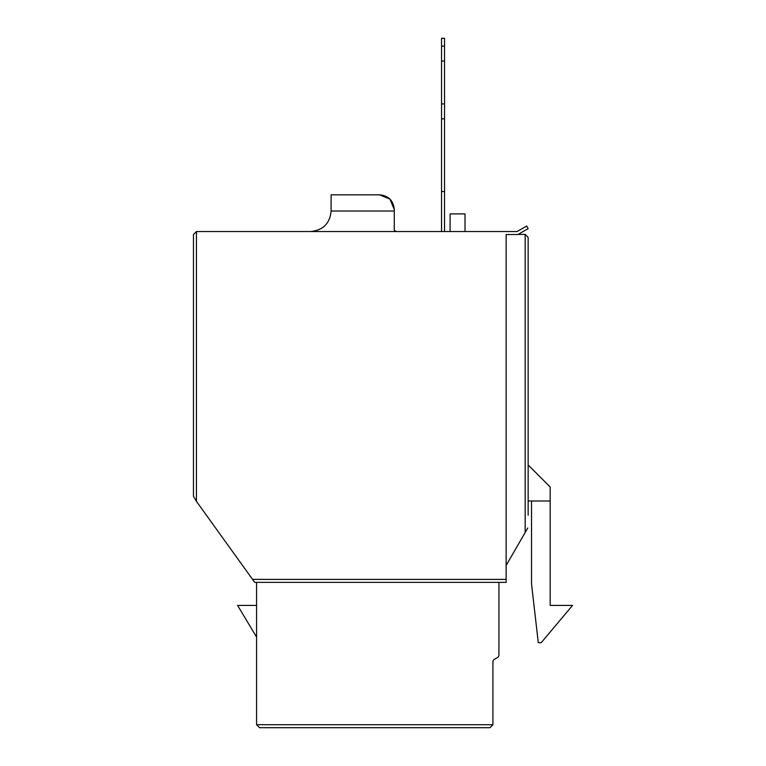 <?xml version="1.0" encoding="UTF-8"?>
<svg xmlns="http://www.w3.org/2000/svg" width="766" height="766" viewBox="0 0 766 766"><rect width="100%" height="100%" fill="white"/><g stroke="black" fill="none" stroke-linecap="round" stroke-linejoin="round"><path stroke-width="1.15" d="M528.147 501.002L531.527 501.002L531.527 583.97L538.287 642.684L541.217 642.684L572.537 605.399L550.17 605.399L550.17 501.002L531.527 501.002M550.17 501.002L550.17 486.985L528.147 464.962M256.581 605.399L237.565 605.399L256.581 637.092M196.441 501.376L193.463 496.272L193.463 234.52L196.441 231.533L196.441 501.376L252.569 579.393L506.135 579.393L506.135 234.52L517.931 234.52L528.147 228.613L526.663 226.037L517.136 231.533L465.01 231.533L465.01 213.906L450.092 213.906L450.092 231.533L444.529 231.533L444.529 191.548L441.542 191.548L441.542 38.3L444.529 38.3L444.529 46.132L441.542 46.132M518.094 234.425L525.17 234.425L528.147 237.403L528.147 515.173M489.934 727.7L492.921 724.713L489.934 727.7L259.559 727.7L256.581 724.713L256.581 582.371M259.559 727.7L256.581 724.713L492.921 724.713L492.921 661.901A2.987 2.987 0 0 1 494.415 659.315L497.45 657.563A2.987 2.987 0 0 0 498.934 654.978L498.934 582.371M527.755 528.013L506.135 565.461M435.174 231.533L441.542 231.533L441.542 191.548M528.147 237.403L525.17 234.425L525.17 532.494M444.529 191.548L444.529 61.041L441.542 61.041M444.529 61.041L444.529 46.132M444.529 103.927L441.542 103.927M444.529 118.835L441.542 118.835M399.948 231.533C396.348 231.715 394.461 231.265 394.27 230.173L395.84 231.342M389.923 199.083L394.27 209.511L394.27 230.173M506.135 579.393L506.135 582.371L254.714 582.371L252.569 579.393M193.463 234.52L196.441 231.533L517.136 231.533M379.591 194.832L389.932 199.093L379.591 194.832L331.103 194.832L379.591 194.832C388.458 195.656 393.351 200.548 394.27 209.511M310.603 231.533C323.06 230.317 329.887 223.481 331.103 211.033L394.27 211.033M331.103 211.033L331.103 194.832"/></g></svg>
